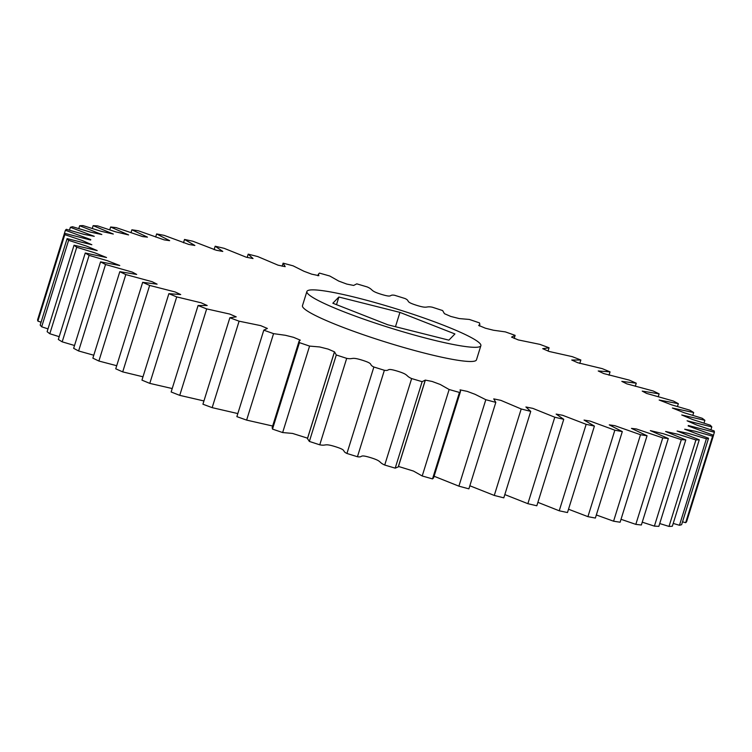 <?xml version="1.0" encoding="UTF-8"?>
<svg xmlns="http://www.w3.org/2000/svg" width="752" height="752" viewBox="0 0 752 752"><rect width="100%" height="100%" fill="white"/><g stroke="black" fill="none" stroke-linecap="round" stroke-linejoin="round"><path stroke-width="1.13" d="M314.9 298.704A91.114 10.002 -162.7 0 1 306.891 291.494A91.114 10.002 -162.7 0 1 376.611 303.018A91.114 10.002 -162.7 0 1 472.867 338.466A91.114 10.002 -162.7 0 1 480.876 345.685A91.114 10.002 -162.7 0 1 411.147 334.151A91.114 10.002 -162.7 0 1 314.9 298.704M480.876 345.685L476.458 359.86A91.114 10.002 -162.7 0 1 406.729 348.336A91.114 10.002 -162.7 0 1 310.482 312.888A91.114 10.002 -162.7 0 1 302.473 305.669L306.891 291.494M448.878 340.148L387.835 324.789L332.835 303.225L338.879 297.021L399.932 312.39L454.932 333.954L448.878 340.148M74.523 345.497L62.181 341.831L89.112 255.36L107.329 260.7L119.775 265.512L100.571 261.865L73.649 348.326A340.148 37.327 17.3 0 0 78.612 350.968L105.543 264.507L132.333 272.121L136.704 274.433L119.803 271.688L92.872 358.149A340.148 37.327 17.3 0 0 98.879 361.035L125.81 274.574L152.101 281.69L157.102 284.162L142.673 282.329L115.742 368.8A340.148 37.327 17.3 0 0 122.708 371.883L149.639 285.422L175.131 291.955L180.706 294.558L168.88 293.665L141.949 380.127A340.148 37.327 17.3 0 0 149.789 383.379L176.72 296.908L201.122 302.793L207.195 305.509L198.077 305.519L171.146 391.98A340.148 37.327 17.3 0 0 179.737 395.355L206.668 308.893L229.745 314.063L236.213 316.846L229.858 317.748L202.927 404.209A340.148 37.327 17.3 0 0 212.167 407.65L239.098 321.189L260.653 325.616L267.374 328.445L263.811 330.128L236.871 416.636A340.148 37.327 17.3 0 0 246.628 420.105L273.559 333.644L285.45 335.298L293.524 337.319L300.274 340.148L299.089 341.117L299.437 342.639L272.506 429.101A340.148 37.327 17.3 0 0 282.649 432.55L309.58 346.089L319.703 346.963L328.107 349.088L334.499 351.851L336.294 354.972L309.363 441.433A340.148 37.327 17.3 0 0 319.76 444.817L346.691 358.356C353.788 359.71 350.488 356.486 362.596 360.311C374.656 364.175 368.113 364.269 373.866 367.004L346.935 453.465A340.148 37.327 17.3 0 0 357.444 456.737L384.375 370.275C390.626 371.272 385.221 367.465 397.338 371.121C409.473 374.834 405.008 375.643 411.654 378.566L384.723 465.037A340.148 37.327 17.3 0 0 395.204 468.148L422.135 381.678L425.284 380.098L432.146 381.461L440.24 384.469L449.141 389.517L422.21 475.978A340.148 37.327 17.3 0 0 432.513 478.892L459.444 392.431L460.525 391.397L460.064 389.865L467.227 391.378L475.02 394.292L485.82 399.697L458.889 486.159A340.148 37.327 17.3 0 0 468.881 488.838L495.812 402.376L493.744 398.88L500.87 400.365L521.202 408.975L494.271 495.436A340.148 37.327 17.3 0 0 503.802 497.843L530.733 411.372L525.911 406.992L532.801 408.364L554.788 417.219L527.866 503.68A340.148 37.327 17.3 0 0 536.825 505.776L563.756 419.315L556.142 414.089L562.675 415.301L586.156 424.325L559.225 510.787A340.148 37.327 17.3 0 0 567.487 512.544L594.418 426.083L584.06 420.077L590.113 421.092L614.854 430.191L587.923 516.652A340.148 37.327 17.3 0 0 595.377 518.053L622.308 431.592L609.28 424.861L614.779 425.66L640.507 434.731L613.576 521.202A340.148 37.327 17.3 0 0 620.118 522.217L647.049 435.756L631.473 428.396L636.361 428.96L662.756 437.899L635.825 524.37A340.148 37.327 17.3 0 0 641.371 524.999L668.302 438.529L650.339 430.614L663.292 433.707L681.321 439.647L654.39 526.118A340.148 37.327 17.3 0 0 658.855 526.344L685.786 439.882L665.623 431.498L677.862 434.252L695.929 439.948L669.007 526.419A340.148 37.327 17.3 0 0 672.335 526.24L699.266 439.779L677.11 431.028L688.541 433.425L706.401 438.801L679.47 525.272A340.148 37.327 17.3 0 0 681.622 524.689L708.553 438.228L684.668 429.213L695.168 431.225L712.586 436.226L685.655 522.687A340.148 37.327 17.3 0 0 686.604 521.719L713.535 435.258L688.174 425.97L688.306 425.5L714.4 432.24L713.469 435.229M59.192 336.67L49.811 333.738L76.742 247.267L94.865 252.832L106.54 257.522L85.258 253.001L58.327 339.472A340.148 37.327 17.3 0 0 62.181 341.831M47.996 328.878L41.68 326.791L68.611 240.33L86.386 246.045L97.187 250.566L74.053 245.218L47.122 331.688A340.148 37.327 17.3 0 0 49.811 333.738M41.078 322.213L37.873 321.104L64.804 234.643L82.015 240.424L91.838 244.738L67.107 238.619L40.185 325.09A340.148 37.327 17.3 0 0 41.68 326.791M38.531 316.771L65.396 230.281L90.757 239.568L90.625 240.029L64.531 233.299L37.6 319.76A340.148 37.327 17.3 0 0 37.873 321.104M685.655 522.687L682.525 521.822M679.47 525.272L673.209 523.43M669.007 526.419L659.73 523.552M654.39 526.118L642.255 522.17M635.825 524.37L621.02 519.303M613.576 521.202L596.336 514.97M587.923 516.652L568.521 509.226M559.225 510.787L537.896 502.345M527.866 503.68L504.827 494.581M494.271 495.436L469.84 485.764M458.889 486.159L434.101 476.242M460.525 391.397L433.594 477.868L432.513 478.892M422.21 475.978L413.487 471.072L398.457 466.437M425.256 380.409L398.325 466.87L395.204 468.148M384.723 465.037C378.077 462.104 382.542 461.305 370.407 457.583C358.29 453.926 363.695 457.733 357.444 456.737M346.935 453.465C341.182 450.73 347.725 450.636 335.665 446.773C323.557 442.947 326.866 446.171 319.76 444.817M309.363 441.433L307.436 438.566L334.367 352.105M307.559 438.172L292.575 433.434L282.649 432.55M272.506 429.101L272.158 427.578L299.089 341.117M272.647 426.017L246.628 420.105M237.82 413.572L212.167 407.65M203.942 400.957L179.737 395.355M172.217 388.549L149.789 383.379M142.993 376.799L122.708 371.883M116.701 365.707L98.879 361.035M93.784 355.226L78.612 350.968M714.4 432.24A340.148 37.327 -162.7 0 0 714.127 430.896L696.916 425.115L687.093 420.8L711.815 426.91L710.922 429.787M711.815 426.91A340.148 37.327 -162.7 0 0 710.32 425.209L692.545 419.494L681.735 414.972L704.878 420.312L704.004 423.122M704.878 420.312A340.148 37.327 -162.7 0 0 702.189 418.262L684.066 412.707L672.391 408.016L693.673 412.528L692.808 415.33M693.673 412.528A340.148 37.327 -162.7 0 0 689.819 410.169L671.602 404.839L659.156 400.026L678.351 403.674L677.477 406.503M678.351 403.674A340.148 37.327 -162.7 0 0 673.388 401.032L646.598 393.418L642.227 391.106L659.128 393.851L658.216 396.774M659.128 393.851A340.148 37.327 -162.7 0 0 653.121 390.965L626.83 383.849L621.819 381.377L636.258 383.2L635.299 386.293M636.258 383.2A340.148 37.327 -162.7 0 0 629.292 380.117L603.8 373.584L598.225 370.971L610.051 371.873L609.007 375.201M610.051 371.873A340.148 37.327 -162.7 0 0 602.211 368.621L577.809 362.746L571.736 360.029L580.854 360.02L579.783 363.451M580.854 360.02A340.148 37.327 -162.7 0 0 572.263 356.645L549.186 351.475L542.718 348.684L549.073 347.791L548.058 351.043M549.073 347.791A340.148 37.327 -162.7 0 0 539.833 344.35L518.278 339.923L511.557 337.093L515.129 335.364A340.148 37.327 -162.7 0 0 505.372 331.895L493.481 330.241L485.407 328.21L478.657 325.381L479.842 324.422L479.494 322.899A340.148 37.327 -162.7 0 0 469.351 319.45L459.228 318.575L450.824 316.451L444.432 313.678L442.637 310.567A340.148 37.327 -162.7 0 0 432.24 307.183C425.134 305.829 428.443 309.053 416.335 305.227C404.275 301.364 410.818 301.27 405.065 298.535A340.148 37.327 -162.7 0 0 394.556 295.263C388.305 294.267 393.71 298.074 381.593 294.417C369.458 290.695 373.923 289.896 367.277 286.963A340.148 37.327 -162.7 0 0 356.796 283.852L353.647 285.44L346.785 284.077L338.691 281.06L329.79 276.022A340.148 37.327 -162.7 0 0 319.487 273.108L318.406 274.132L318.867 275.664L311.704 274.16L303.911 271.246L293.111 265.841A340.148 37.327 -162.7 0 0 283.119 263.162L285.187 266.65L278.061 265.174L257.729 256.564A340.148 37.327 -162.7 0 0 248.198 254.157L253.02 258.538L246.13 257.165L224.134 248.32A340.148 37.327 -162.7 0 0 215.175 246.224L222.789 251.441L216.256 250.237L192.775 241.213A340.148 37.327 -162.7 0 0 184.513 239.456L194.871 245.462L188.818 244.447L164.077 235.348A340.148 37.327 -162.7 0 0 156.623 233.947L169.651 240.668L164.152 239.869L138.424 230.798A340.148 37.327 -162.7 0 0 131.882 229.783L147.458 237.143L142.57 236.57L116.175 227.63A340.148 37.327 -162.7 0 0 110.629 227.001L128.592 234.925L115.639 231.832L97.61 225.882A340.148 37.327 -162.7 0 0 93.145 225.656L113.308 234.041L101.069 231.278L82.993 225.581A340.148 37.327 -162.7 0 0 79.665 225.76L101.821 234.511L90.39 232.114L72.53 226.728A340.148 37.327 -162.7 0 0 70.378 227.311L94.263 236.325L83.763 234.314L66.345 229.313A340.148 37.327 -162.7 0 0 65.396 230.281M282.16 266.236L283.119 263.162M247.173 257.419L248.198 254.157M214.104 249.655L215.175 246.224M183.479 242.774L184.513 239.456M155.664 237.03L156.623 233.947M130.98 232.697L131.882 229.783M109.745 229.83L110.629 227.001M92.27 228.448L93.145 225.656M78.791 228.57L79.665 225.76M69.475 230.178L70.378 227.311M105.543 264.507A340.148 37.327 -162.7 0 1 100.571 261.865M89.112 255.36A340.148 37.327 -162.7 0 1 85.258 253.001M125.81 274.574A340.148 37.327 -162.7 0 1 119.803 271.688M149.639 285.422A340.148 37.327 -162.7 0 1 142.673 282.329M176.72 296.908A340.148 37.327 -162.7 0 1 168.88 293.665M206.668 308.893A340.148 37.327 -162.7 0 1 198.077 305.519M239.098 321.189A340.148 37.327 -162.7 0 1 229.858 317.748M273.559 333.644A340.148 37.327 -162.7 0 1 263.802 330.175M309.58 346.089A340.148 37.327 -162.7 0 1 299.437 342.639M346.691 358.356A340.148 37.327 -162.7 0 1 336.294 354.972M384.375 370.275A340.148 37.327 -162.7 0 1 373.866 367.004M422.135 381.678A340.148 37.327 -162.7 0 1 411.654 378.566M459.444 392.431A340.148 37.327 -162.7 0 1 449.141 389.517M495.812 402.376A340.148 37.327 -162.7 0 1 485.82 399.697M530.733 411.372A340.148 37.327 -162.7 0 1 521.202 408.975M563.756 419.315A340.148 37.327 -162.7 0 1 554.788 417.219M594.418 426.083A340.148 37.327 -162.7 0 1 586.156 424.325M622.308 431.592A340.148 37.327 -162.7 0 1 614.854 430.191M647.049 435.756A340.148 37.327 -162.7 0 1 640.507 434.731M668.302 438.529A340.148 37.327 -162.7 0 1 662.756 437.899M685.786 439.882A340.148 37.327 -162.7 0 1 681.321 439.647M699.266 439.779A340.148 37.327 -162.7 0 1 695.929 439.948M708.553 438.228A340.148 37.327 -162.7 0 1 706.401 438.801M713.535 435.258A340.148 37.327 -162.7 0 1 712.586 436.226M64.804 234.643A340.148 37.327 -162.7 0 1 64.531 233.299M68.611 240.33A340.148 37.327 -162.7 0 1 67.107 238.619M76.742 247.267A340.148 37.327 -162.7 0 1 74.053 245.218M399.932 312.39L395.467 326.706M338.879 297.021L336.501 304.663M236.88 416.599L263.811 330.128M307.568 438.322L334.499 351.851M398.353 466.56L425.284 380.098M514.18 338.428L515.12 335.401M479.353 325.983L479.842 324.422M317.899 275.758L318.406 274.132"/></g></svg>
